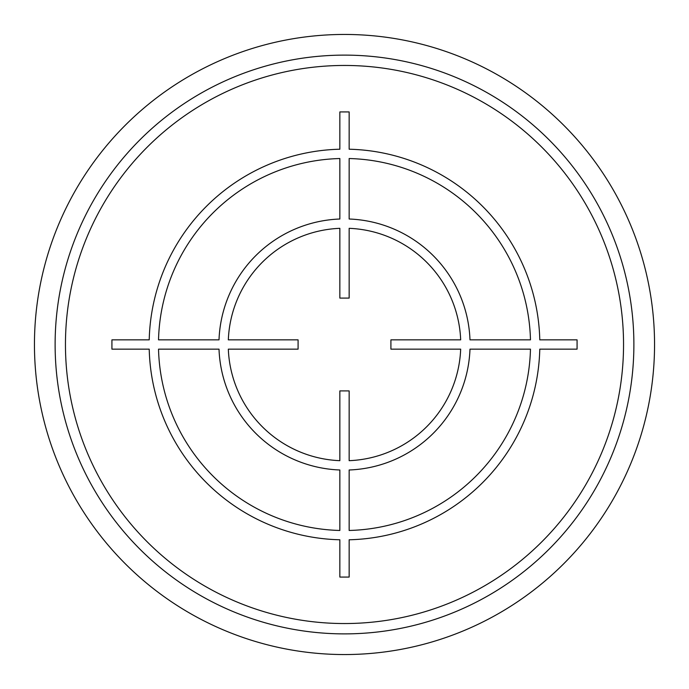 <?xml version="1.0" encoding="UTF-8"?>
<svg xmlns="http://www.w3.org/2000/svg" width="689" height="689" viewBox="0 0 689 689"><rect width="100%" height="100%" fill="white"/><g stroke="black" fill="none" stroke-linecap="round" stroke-linejoin="round"><path stroke-width="1.03" d="M633.88 344.5A289.38 289.38 0 0 0 344.5 55.12A289.38 289.38 0 0 0 55.12 344.5A289.38 289.38 0 0 0 344.5 633.88A289.38 289.38 0 0 0 633.88 344.5M654.55 344.5A310.05 310.05 0 0 0 344.5 34.45A310.05 310.05 0 0 0 34.45 344.5A310.05 310.05 0 0 0 344.5 654.55A310.05 310.05 0 0 0 654.55 344.5M577.072 339.849L539.78 339.849A195.332 195.332 0 0 0 349.151 149.22L349.151 111.928L339.849 111.928L339.849 149.22A195.332 195.332 0 0 0 149.22 339.849L111.928 339.849L111.928 349.151L149.22 349.151A195.332 195.332 0 0 0 339.849 539.78L339.849 577.072L349.151 577.072L349.151 539.78A195.332 195.332 0 0 0 539.78 349.151L577.072 349.151L577.072 339.849M349.151 530.47A186.03 186.03 0 0 0 530.47 349.151L469.984 349.151A125.57 125.57 0 0 1 349.151 469.984L349.151 530.47M349.151 460.674A116.269 116.269 0 0 0 460.674 349.151L390.913 349.151L390.913 339.849L460.674 339.849A116.269 116.269 0 0 0 349.151 228.326L349.151 298.087L339.849 298.087L339.849 228.326A116.269 116.269 0 0 0 228.326 339.849L298.087 339.849L298.087 349.151L228.326 349.151A116.269 116.269 0 0 0 339.849 460.674L339.849 390.913L349.151 390.913L349.151 460.674M158.53 349.151L219.016 349.151A125.57 125.57 0 0 0 339.849 469.984L339.849 530.47A186.03 186.03 0 0 1 158.53 349.151M339.849 158.53A186.03 186.03 0 0 0 158.53 339.849L219.016 339.849A125.57 125.57 0 0 1 339.849 219.016L339.849 158.53M530.47 339.849L469.984 339.849A125.57 125.57 0 0 0 349.151 219.016L349.151 158.53A186.03 186.03 0 0 1 530.47 339.849M623.545 344.5A279.045 279.045 0 0 0 344.5 65.455A279.045 279.045 0 0 0 65.455 344.5A279.045 279.045 0 0 0 344.5 623.545A279.045 279.045 0 0 0 623.545 344.5"/></g></svg>
